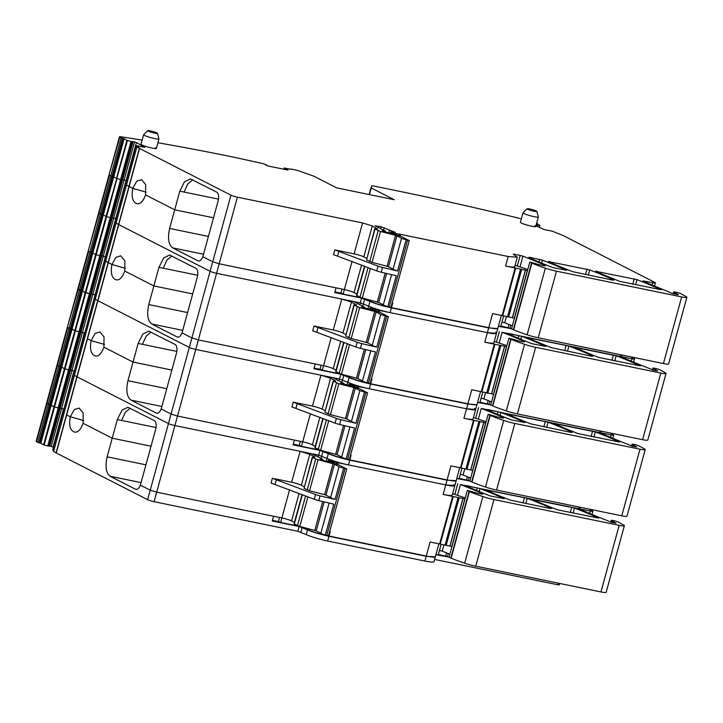 <?xml version="1.0" encoding="UTF-8"?>
<svg xmlns="http://www.w3.org/2000/svg" width="723" height="723" viewBox="0 0 723 723"><rect width="100%" height="100%" fill="white"/><g stroke="black" fill="none" stroke-linecap="round" stroke-linejoin="round"><path stroke-width="1.08" d="M161.211 408.992L161.148 408.983A7.447 3.588 101.6 0 1 156.792 413.258A7.447 3.588 101.6 0 1 156.34 413.095L130.971 400.126C126.85 396.954 125.838 390.474 127.953 380.705L133.041 362.069L103.913 347.185L104.022 336.9L99.946 331.947L95.111 333.466L91.116 340.632L87.483 338.78A4.971 0.578 -164.7 0 1 87.302 338.68L91.116 340.632L104.483 344.41L91.116 340.632C89.679 348.477 90.755 353.457 94.324 355.562C98.039 357.18 101.238 354.387 103.913 347.185L133.041 362.069L171.857 370.059L133.041 362.069L138.138 343.443L142.838 334.053L148.766 331.152L175.12 344.473A7.465 3.597 101.6 0 1 176.448 353.285L161.202 409.01L171.062 414.053L177.515 416.05L302.711 441.816A7.447 0.859 -164.7 0 1 312.39 444.817L315.255 446.281M53.755 450.691L52.698 450.077L63.109 412.011L64.175 412.625L63.109 412.011L73.52 373.945L74.586 374.559L73.52 373.945L83.94 335.879L84.998 336.493L83.94 335.879L136.005 145.558L138.762 147.131L136.864 146.914L139.376 148.351A4.971 0.578 15.3 0 0 139.548 148.45L230.944 195.174A4.971 0.578 15.3 0 0 237.397 197.171L362.594 222.937L372.273 225.938L363.814 256.864A7.447 0.859 -164.7 0 0 354.134 253.863L334.839 249.896L378.03 266.109L376.728 270.872A4.971 0.578 -164.7 0 0 381.247 272.219L396.276 275.77L387.817 306.697L383.28 305.034L391.586 274.659M49.77 446.154L51.206 446.471L61.618 408.405L58.771 408.052L60.181 408.088L49.77 446.154L48.766 446.181L80.009 331.984L84.699 333.095L136.394 142.548L144.717 147.329L136.005 145.558M51.206 446.471L53.086 447.076L63.497 409.01L60.181 408.088L70.592 370.022L69.191 369.986L70.592 370.022L91.423 293.89L90.429 293.918L80.009 331.984L74.84 330.655L72.074 329.073L124.148 138.744L126.905 140.325L131.035 141.455L120.624 179.521L116.493 178.391L113.032 176.593L123.452 138.527L124.148 138.744M48.766 446.181L58.771 408.052L54.008 406.787L46.914 403.588A4.971 0.578 -164.7 0 1 46.561 403.244L50.556 404.979L40.136 443.045L39.096 442.819L70.339 328.622L74.84 330.655L85.251 292.589L81.798 290.791L92.21 252.725L95.662 254.523L106.073 216.457L102.621 214.659L113.032 176.593L116.493 178.391L126.905 140.325M48.36 446.118L44.13 445.043L54.541 406.977L50.556 404.979L60.967 366.913L58.653 366.281L60.967 366.913L81.798 290.791L80.75 290.556L70.339 328.622L69.065 328.215L121.139 137.885L123.452 138.527M39.096 442.819L37.822 442.413L58.653 366.281L57.334 365.522L67.745 327.456L69.065 328.215L67.745 327.456A4.971 0.578 -164.7 0 1 67.393 327.112L78.156 289.39L79.476 290.149L78.156 289.39A4.971 0.578 -164.7 0 1 77.804 289.046A4.971 0.578 15.3 0 0 78.156 289.39L88.568 251.324L89.896 252.083L88.568 251.324A4.971 0.578 -164.7 0 1 88.215 250.98L98.988 213.258L100.307 214.017L98.988 213.258A4.971 0.578 -164.7 0 1 98.635 212.914A4.971 0.578 15.3 0 0 98.988 213.258L109.399 175.192L110.718 175.951L109.399 175.192A4.971 0.578 -164.7 0 1 109.046 174.849L119.81 137.126L121.139 137.885M320.181 459.313L322.82 459.43L312.453 454.044L318.653 455.147L174.912 425.567A4.971 0.578 -164.7 0 1 168.459 423.57L77.063 376.846A4.971 0.578 -164.7 0 1 76.891 376.746L74.379 375.309L95.21 299.177L97.722 300.614A4.971 0.578 15.3 0 0 97.894 300.714L189.29 347.438A4.971 0.578 15.3 0 0 195.743 349.435L320.94 375.201L330.619 378.201L322.16 409.128A7.447 0.859 -164.7 0 0 312.472 406.127L293.186 402.16L336.376 418.373L335.074 423.136A4.971 0.578 -164.7 0 0 339.593 424.482L354.622 428.034L346.163 458.96L341.627 457.298L349.932 426.922M95.409 298.427L94.352 297.813L95.409 298.427M132.083 141.654L121.256 179.656L120.696 179.539L122.657 179.693L133.077 141.627L132.083 141.654L110.845 217.722L110.276 217.605L112.246 217.759L122.657 179.693L121.663 179.72L100.425 255.788L99.864 255.671L101.835 255.825L112.246 217.759L111.252 217.786L90.013 293.854L89.453 293.737L91.423 293.89L101.835 255.825L100.84 255.852L79.602 331.92L79.042 331.803L68.549 369.851L69.191 369.986L68.622 369.86L58.211 407.926L58.771 408.052L79.602 331.92L82.449 332.273L84.32 332.878L74.288 371.161L72.038 370.339L73.909 370.944L63.877 409.227L61.618 408.405L72.038 370.339L70.592 370.022L72.038 370.339L92.86 294.207L94.74 294.812L92.86 294.207L103.272 256.141L105.151 256.746L103.272 256.141L113.692 218.075L115.563 218.68L113.692 218.075L124.103 180.009L125.974 180.614L124.103 180.009L134.514 141.943L136.394 142.548M91.423 293.89L92.86 294.207L91.423 293.89M131.667 141.591L131.107 141.473L89.381 293.719L85.251 292.589L95.662 254.523L92.21 252.725L102.621 214.659L106.073 216.457L127.438 140.515M122.404 138.292L111.993 176.358L110.718 175.951L113.032 176.593L111.993 176.358L101.582 214.424L100.307 214.017L102.621 214.659L101.582 214.424L91.17 252.49L89.896 252.083L92.21 252.725L91.17 252.49L80.75 290.556L79.476 290.149L89.381 293.719L68.549 369.851L64.953 368.911L96.195 254.713L95.662 254.523L96.195 254.713L106.606 216.647L106.073 216.457L106.606 216.647L117.027 178.581L120.624 179.521L110.203 217.587L106.606 216.647L110.203 217.587L99.792 255.653L96.195 254.713L99.864 255.671L79.042 331.803L74.84 330.655L64.419 368.721L61.663 367.139L72.074 329.073L69.065 328.215L58.653 366.281L57.334 365.522A4.971 0.578 -164.7 0 1 56.981 365.178A4.971 0.578 15.3 0 0 57.334 365.522L36.502 441.654A4.971 0.578 -164.7 0 1 36.15 441.31L119.458 136.792A4.971 0.578 15.3 0 0 119.81 137.126M601.979 433.601L602.123 433.077L611.098 434.921A4.971 0.578 15.3 0 0 613.7 435.11A4.971 0.578 15.3 0 0 613.167 434.677L609.733 432.914M456.819 478.31L459.069 478.771L461.961 468.197M459.72 467.691L456.195 480.587A17.379 2.006 -164.7 0 1 447.094 479.918L349.833 459.9A17.379 2.006 -164.7 0 1 328.378 453.448L321.898 450.646M300.352 441.328L299.286 445.214L301.473 446.335L320.108 450.176M335.761 381.129L330.619 378.201M335.788 381.138L333.393 381.021M338.852 383.696L330.393 414.631L345.413 418.527L353.872 387.6L338.852 383.696L333.357 381.292L324.898 412.218L333.095 381.075M353.872 387.6L355.21 388.305L346.814 418.997L345.413 418.527M359.973 390.61L355.273 388.07M365.811 392.679L347.591 459.295L349.354 459.494L367.582 392.878L359.846 390.682L351.387 421.608L355.924 423.271L340.894 419.729A4.971 0.578 -164.7 0 1 336.376 418.373M367.582 392.878L360.388 389.119A7.447 0.859 15.3 0 0 353.402 386.76L340.66 383.009L343.642 383.298L333.276 377.912L339.476 379.015L195.743 349.435A4.971 0.578 -164.7 0 1 189.29 347.438L97.894 300.714A4.971 0.578 -164.7 0 1 97.722 300.614L95.21 299.177L105.621 261.111L111.938 264.501C110.511 272.345 111.577 277.325 115.156 279.43L115.915 279.738M474.686 408.423L475.653 409.453L466.561 408.784L369.29 388.766A17.379 2.006 -164.7 0 1 347.835 382.313L339.476 379.015L347.835 382.313A17.379 2.006 15.3 0 0 352.851 384.256L353.655 384.88A7.944 0.922 15.3 0 1 349.824 384.247L352.363 385.458A4.971 0.578 15.3 0 0 354.577 385.919L357.758 386.416A4.971 0.578 15.3 0 1 358.78 386.606L358.328 388.26M476.963 404.564L475.653 409.453A17.379 2.006 -164.7 0 1 466.561 408.784L358.78 386.606M601.292 431.179L600.894 432.643L599.593 432.553L481.283 408.423A173.827 20.108 15.3 0 1 502.801 417.325A4.971 0.578 15.3 0 1 503.678 417.921A4.971 0.578 15.3 0 1 501.075 417.731L499.548 417.415A5.956 0.687 15.3 0 1 493.384 415.68L488.233 414.342L490.194 415.436A47.185 5.459 15.3 0 0 503.705 420.434A12.418 1.437 15.3 0 0 514.803 423.434L640 449.2A9.932 1.148 15.3 0 0 645.196 449.579A9.932 1.148 15.3 0 0 644.383 448.838L639.376 446.082A3.977 0.461 15.3 0 0 635.137 444.663A3.977 0.461 15.3 0 0 632.038 444.284A3.977 0.461 15.3 0 0 632.182 444.473A4.971 0.578 15.3 0 1 632.291 444.555A4.971 0.578 15.3 0 0 633.673 445.251L633.348 446.453M602.123 433.077L601.229 433.258A180.777 20.913 15.3 0 0 624.22 442.91A4.971 0.578 15.3 0 0 624.925 443.172L632.815 446.344L636.846 447.004L633.673 445.251M595.336 431.902L553.999 423.542A173.827 20.108 15.3 0 0 578.147 433.637L619.521 442.006A173.827 20.108 15.3 0 0 595.336 431.902L593.917 437.108M571.369 432.462L530.908 423.913A173.827 20.108 15.3 0 1 506.751 413.818L548.088 422.178A173.827 20.108 15.3 0 1 572.273 432.282L571.369 432.462M487.898 409.561L486.995 409.751A173.827 20.108 15.3 0 0 511.125 419.837L525.034 422.557A173.827 20.108 15.3 0 0 500.84 412.453L487.898 409.561L487.745 410.095M488.124 414.387L469.896 481.003L471.974 482.051A47.185 5.459 15.3 0 0 485.485 487.049A12.418 1.437 15.3 0 0 496.574 490.049L621.771 515.815A9.932 1.148 15.3 0 0 626.968 516.195L645.196 449.579M470.7 478.066A173.827 20.108 15.3 0 0 463.054 475.038L460.307 474.252M349.833 459.9L351.071 455.382L350.51 455.273M447.094 479.918L450.935 465.883L470.818 469.977L483.841 422.395L474.062 420.397L461.039 467.98M475.653 409.453L473.05 418.969A17.379 2.006 -164.7 0 1 472.887 419.159A17.379 2.006 -164.7 0 1 463.958 418.301L474.062 420.397M301.473 446.335L310.42 413.646M325.016 410.592L322.16 409.128M330.393 414.631L324.898 412.218M351.45 421.373L346.814 418.997M347.591 459.295L346.163 458.96M348.685 385.531L349.046 384.229M349.896 385.847L350.176 384.817M351.288 386.209L351.55 385.26M472.752 470.574L470.818 469.977M486.091 421.807A27.311 3.163 -164.7 0 0 483.235 420.831L473.429 417.587M485.766 422.991L483.841 422.395M341.69 457.063L337.054 454.686L320.623 450.312L314.866 447.691L322.874 418.436M293.186 402.16L291.884 406.922L335.074 423.136M472.607 470.501L485.63 422.919M456.132 480.696L447.031 480.162L349.769 460.144C341.274 458.292 334.125 456.141 328.305 453.692L319.955 450.393L293.095 444.862L294.397 440.108L177.515 416.05L171.062 414.053L168.459 423.57A4.971 0.578 15.3 0 0 174.912 425.567L300.108 451.333L309.787 454.333L301.328 485.26A7.447 0.859 -164.7 0 0 291.649 482.259L272.363 478.292L315.553 494.505L314.252 499.268A4.971 0.578 -164.7 0 0 318.762 500.614L333.791 504.166L325.332 535.092L320.795 533.429L329.11 503.054M161.148 408.983L171.062 414.053L191.893 337.921L198.346 339.918L323.543 365.684A7.447 0.859 -164.7 0 1 333.222 368.685L336.087 370.149M94.324 355.562L95.093 355.87M293.276 444.211L300.045 445.603M459.186 478.355L468.26 480.415L469.128 477.433M64.953 368.911L60.967 366.913L61.663 367.139L40.84 443.271L43.597 444.853L64.419 368.721L68.549 369.851L58.138 407.917L54.541 406.977L64.953 368.911M580.461 507.311L580.063 508.775L578.762 508.685L460.452 484.555A173.827 20.108 15.3 0 1 481.97 493.457A4.971 0.578 15.3 0 1 482.847 494.053A4.971 0.578 15.3 0 1 480.244 493.863L478.716 493.547A5.956 0.687 15.3 0 1 472.562 491.812L467.41 490.474L469.372 491.568A47.185 5.459 15.3 0 0 482.883 496.565A12.418 1.437 15.3 0 0 493.972 499.566L619.168 525.332A9.932 1.148 15.3 0 0 624.365 525.711A9.932 1.148 15.3 0 0 623.551 524.97L618.554 522.214A3.977 0.461 15.3 0 0 614.315 520.795A3.977 0.461 15.3 0 0 611.206 520.415A3.977 0.461 15.3 0 0 611.36 520.605A4.971 0.578 15.3 0 1 611.459 520.687A4.971 0.578 15.3 0 0 612.851 521.382L612.517 522.584M453.854 484.555L454.83 485.585A17.379 2.006 -164.7 0 1 445.73 484.916L348.468 464.898A17.379 2.006 -164.7 0 1 327.004 458.445L318.653 455.147L327.004 458.445A17.379 2.006 15.3 0 0 332.029 460.388L332.824 461.012A7.944 0.922 15.3 0 1 329.001 460.379L331.541 461.59A4.971 0.578 15.3 0 0 333.746 462.051L336.927 462.548A4.971 0.578 15.3 0 1 337.957 462.738L337.505 464.392M469.968 481.039L456.755 478.545M469.905 481.256L468.26 480.415M115.156 279.43C118.861 281.048 122.06 278.256 124.745 271.053L153.872 285.937L192.689 293.927L153.872 285.937L158.97 267.311L163.669 257.921L169.598 255.02L195.942 268.341A7.465 3.597 101.6 0 1 197.28 277.153L182.033 332.878L191.893 337.921L181.97 332.851A7.447 3.588 101.6 0 1 177.623 337.126A7.447 3.588 101.6 0 1 177.171 336.963L151.803 323.994C147.673 320.822 146.67 314.342 148.775 304.573L153.872 285.937L124.745 271.053L124.844 260.768L120.768 255.815L115.942 257.334L111.938 264.501L125.305 268.278L111.938 264.501L108.305 262.648A4.971 0.578 -164.7 0 1 108.134 262.548L105.621 261.111L116.032 223.046L118.545 224.482A4.971 0.578 15.3 0 0 118.717 224.582L210.113 271.306A4.971 0.578 15.3 0 0 216.566 273.303L341.762 299.069L351.441 302.069L342.982 332.996A7.447 0.859 -164.7 0 0 333.303 329.995L314.017 326.028L357.207 342.241L355.906 347.004A4.971 0.578 -164.7 0 0 360.416 348.35L375.454 351.902L366.986 382.829L362.458 381.166L370.763 350.791M105.829 260.361L104.763 259.747L105.829 260.361M101.835 255.825L103.272 256.141L101.835 255.825M116.24 222.295L115.174 221.681L116.24 222.295M112.246 217.759L113.692 218.075L112.246 217.759M622.81 357.469L622.955 356.945L631.929 358.789A4.971 0.578 15.3 0 0 634.523 358.979A4.971 0.578 15.3 0 0 633.999 358.545L630.555 356.782M477.65 402.178L479.9 402.639L482.792 392.065M480.551 391.559L477.026 404.455A17.379 2.006 -164.7 0 1 467.926 403.786L370.664 383.768A17.379 2.006 -164.7 0 1 349.2 377.316L342.72 374.514M321.175 365.196L320.117 369.082L322.304 370.203L340.94 374.044M356.584 304.998L351.441 302.069M356.62 305.007L354.225 304.889M359.674 307.564L351.215 338.5L366.245 342.395L374.704 311.468L359.674 307.564L354.189 305.16L345.721 336.087L353.918 304.943M374.704 311.468L376.105 311.938L367.636 342.865L366.245 342.395M380.804 314.478L376.105 311.938M386.642 316.547L368.414 383.163L370.185 383.362L388.405 316.746L380.678 314.55L372.218 345.477L376.755 347.139L361.717 343.597A4.971 0.578 -164.7 0 1 357.207 342.241M388.405 316.746L381.22 312.987A7.447 0.859 15.3 0 0 374.234 310.628L361.482 306.877L364.473 307.167L354.107 301.78L360.307 302.883L216.566 273.303A4.971 0.578 -164.7 0 1 210.113 271.306L118.717 224.582A4.971 0.578 -164.7 0 1 118.545 224.482L116.032 223.046L126.453 184.98L132.77 188.369C131.333 196.213 132.408 201.193 135.978 203.299L136.746 203.606M495.508 332.291L496.484 333.321L487.383 332.652L390.122 312.634A17.379 2.006 -164.7 0 1 368.667 306.181L360.307 302.883L368.667 306.181A17.379 2.006 15.3 0 0 373.683 308.125L374.478 308.748A7.944 0.922 15.3 0 1 370.655 308.115L373.195 309.327A4.971 0.578 15.3 0 0 375.4 309.787L378.581 310.284A4.971 0.578 15.3 0 1 379.611 310.474L379.159 312.128M497.786 328.432L496.484 333.321A17.379 2.006 -164.7 0 1 487.383 332.652L379.611 310.474M622.114 355.047L621.717 356.511L620.415 356.421L502.105 332.291A173.827 20.108 15.3 0 1 523.624 341.193A4.971 0.578 15.3 0 1 524.5 341.789A4.971 0.578 15.3 0 1 521.898 341.599L520.37 341.283A5.956 0.687 15.3 0 1 514.216 339.548L509.064 338.21L511.025 339.304A47.185 5.459 15.3 0 0 524.537 344.302A12.418 1.437 15.3 0 0 535.626 347.302L660.822 373.068A9.932 1.148 15.3 0 0 666.019 373.448A9.932 1.148 15.3 0 0 665.214 372.707L660.207 369.95A3.977 0.461 15.3 0 0 655.969 368.531A3.977 0.461 15.3 0 0 652.869 368.152A3.977 0.461 15.3 0 0 653.014 368.341A4.971 0.578 15.3 0 1 653.113 368.423A4.971 0.578 15.3 0 0 654.505 369.119L654.17 370.321M622.955 356.945L622.051 357.126A180.777 20.913 15.3 0 0 645.052 366.778A4.971 0.578 15.3 0 0 645.747 367.04L653.646 370.212L657.668 370.872L654.505 369.119M616.168 355.77L574.821 347.411A173.827 20.108 15.3 0 0 598.978 357.505L640.343 365.874A173.827 20.108 15.3 0 0 616.168 355.77L614.74 360.976M592.2 356.331L551.73 347.781A173.827 20.108 15.3 0 1 527.582 337.686L568.911 346.046A173.827 20.108 15.3 0 1 593.104 356.15L592.2 356.331M508.721 333.43L507.817 333.619A173.827 20.108 15.3 0 0 531.947 343.705L545.856 346.425A173.827 20.108 15.3 0 0 521.672 336.322L508.721 333.43L508.576 333.963M508.947 338.256L490.727 404.871L492.797 405.919A47.185 5.459 15.3 0 0 506.308 410.917A12.418 1.437 15.3 0 0 517.406 413.918L642.602 439.683A9.932 1.148 15.3 0 0 647.799 440.063L666.019 373.448M491.532 401.934A173.827 20.108 15.3 0 0 483.886 398.906L481.138 398.12M370.664 383.768L371.902 379.25L371.342 379.141M467.926 403.786L471.767 389.751L491.649 393.845L504.663 346.263L494.884 344.265L481.87 391.848M496.484 333.321L493.881 342.838A17.379 2.006 -164.7 0 1 493.719 343.027A17.379 2.006 -164.7 0 1 484.781 342.169L494.884 344.265M322.304 370.203L331.242 337.514M345.847 334.46L342.982 332.996M351.215 338.5L345.721 336.087M372.282 345.242L367.636 342.865M368.414 383.163L366.986 382.829M369.516 309.399L369.869 308.097M370.727 309.715L371.007 308.685M372.119 310.077L372.372 309.128M493.574 394.442L491.649 393.845M506.922 345.675A27.311 3.163 -164.7 0 0 504.067 344.699L494.261 341.455M506.597 346.859L504.663 346.263M362.521 380.931L357.876 378.554L341.455 374.18L335.698 371.559L343.696 342.304M314.017 326.028L312.716 330.791L355.906 347.004M493.438 394.369L506.452 346.787M476.954 404.69L467.862 404.03L370.592 384.012C362.106 382.16 354.948 380.009 349.137 377.56L340.786 374.261L313.927 368.73L315.228 363.976L198.346 339.918L191.893 337.921L212.716 261.789L219.168 263.787L344.365 289.552A7.447 0.859 -164.7 0 1 354.044 292.553L356.909 294.017M314.107 368.079L320.876 369.471M480.009 402.223L489.091 404.284L489.959 401.301M490.8 404.907L477.578 402.413M490.736 405.124L489.091 404.284M135.978 203.299C139.693 204.916 142.892 202.124 145.567 194.921L174.704 209.806L213.511 217.795L174.704 209.806L179.792 191.179L184.501 181.789L190.42 178.888L216.773 192.21A7.465 3.597 101.6 0 1 218.102 201.021L202.856 256.746L212.716 261.789L202.802 256.719A7.447 3.588 101.6 0 1 198.445 260.994A7.447 3.588 101.6 0 1 197.994 260.831L172.625 247.862C168.504 244.69 167.501 238.21 169.607 228.441L174.704 209.806L145.567 194.921L145.675 184.636L141.6 179.684L136.764 181.202L132.77 188.369L146.136 192.146L132.77 188.369L129.137 186.516A4.971 0.578 -164.7 0 1 128.956 186.417L126.453 184.98L136.864 146.914M126.652 184.229L125.594 183.615L126.652 184.229M122.657 179.693L124.103 180.009L122.657 179.693M133.077 141.627L134.514 141.943M142.151 140.117A496.638 57.442 15.3 0 0 120.931 136.774A4.971 0.578 15.3 0 0 119.458 136.792M266.407 165.44L266.172 164.79L262.937 163.579L233.565 157.162A496.638 57.442 15.3 0 0 157.894 142.765M266.525 164.998L265.838 165.178L268.613 166.118L287.908 170.068M287.429 169.995L287.998 169.733M285.061 169.507L285.242 168.857L287.546 169.562M284.853 169.462L285.242 168.857M284.51 169.39L285.043 168.775M284.428 169.372L284.717 168.613M283.75 169.236L284.094 167.989L284.654 168.567M290.501 169.254L284.094 167.989M521.355 218.816A496.638 57.442 15.3 0 0 399.81 191.378L374.351 186.136A4.971 0.578 15.3 0 0 371.758 185.938L371.224 187.962L394.207 199.711L336.665 187.872L313.683 176.123L299.195 171.008A4.971 0.578 15.3 0 0 294.406 169.688L290.565 169.028M537.108 224.003L537.505 223.579L537.352 224.121M537.505 223.579L536.647 223.172M537.198 223.66L536.547 223.534M536.746 226.127L537.044 225.025L539.927 225.404L539.394 227.365L539.964 225.341L536.493 223.723M536.204 225.874L536.475 224.88L537.044 225.025M535.942 225.748L543.949 229.489L552.264 231.161L563.226 235.581A4.971 0.578 15.3 0 1 563.434 235.689L654.83 282.413A4.971 0.578 15.3 0 1 655.354 282.847A4.971 0.578 15.3 0 1 652.752 282.657L642.883 280.994A180.777 20.913 15.3 0 0 665.874 290.646A4.971 0.578 15.3 0 0 666.579 290.908L670.601 292.878L678.228 294.794M498.472 326.046L500.723 326.507L503.615 315.933M501.382 315.427L497.849 328.323A17.379 2.006 -164.7 0 1 488.748 327.655L391.486 307.637A17.379 2.006 -164.7 0 1 370.031 301.184L363.552 298.382M342.006 289.064L340.94 292.951L343.127 294.071L361.762 297.912M377.415 228.866L372.273 225.938M377.451 228.875L375.047 228.757M380.506 231.432L372.047 262.368L387.067 266.263L395.535 235.337L380.506 231.432L375.011 229.028L366.552 259.955L374.749 228.811M395.535 235.337L396.927 235.806L388.468 266.733L387.067 266.263M401.627 238.346L396.927 235.806M407.465 240.416L389.245 307.031L391.007 307.23L409.236 240.614L401.509 238.418L393.041 269.345L397.578 271.008L382.548 267.465A4.971 0.578 -164.7 0 1 378.03 266.109M409.236 240.614L402.042 236.855A7.447 0.859 15.3 0 0 395.056 234.496L384.112 231.667L382.313 230.745L385.296 231.035L375.201 225.865L381.138 226.751L389.489 230.05A17.379 2.006 15.3 0 0 394.514 231.993L395.309 232.616A7.944 0.922 15.3 0 1 391.477 231.984L394.026 233.204A4.971 0.578 15.3 0 0 396.231 233.656L399.412 234.153A4.971 0.578 15.3 0 1 400.434 234.342L399.982 235.996M514.189 254.83L514.369 254.171L513.203 254.225L517.307 257.189L508.215 256.52L400.434 234.342M514.369 254.171L522.937 256.159A173.827 20.108 15.3 0 1 544.455 265.061A4.971 0.578 15.3 0 1 545.332 265.657A4.971 0.578 15.3 0 1 542.729 265.468L541.202 265.151A5.956 0.687 15.3 0 1 535.038 263.416L529.887 262.078L531.848 263.172A47.185 5.459 15.3 0 0 545.359 268.17A12.418 1.437 15.3 0 0 556.457 271.17L681.653 296.936A9.932 1.148 15.3 0 0 686.85 297.316A9.932 1.148 15.3 0 0 686.037 296.575L681.03 293.818A3.977 0.461 15.3 0 0 676.791 292.399A3.977 0.461 15.3 0 0 673.691 292.02A3.977 0.461 15.3 0 0 673.836 292.209A4.971 0.578 15.3 0 1 673.944 292.291A4.971 0.578 15.3 0 0 675.336 292.987L675.002 294.189M678.291 294.55L675.336 292.987M636.99 279.638L595.653 271.279A173.827 20.108 15.3 0 0 619.801 281.374L661.174 289.742A173.827 20.108 15.3 0 0 636.99 279.638L635.571 284.844M613.023 280.199L572.562 271.649A173.827 20.108 15.3 0 1 548.405 261.554L589.742 269.914A173.827 20.108 15.3 0 1 613.926 280.018L613.023 280.199M529.552 257.298L528.649 257.487A173.827 20.108 15.3 0 0 552.779 267.573L566.687 270.294A173.827 20.108 15.3 0 0 542.494 260.19L529.552 257.298L529.408 257.831M534.893 225.802C539.828 228.206 525.359 225.224 521.247 223L520.406 222.304L523.009 212.788A7.944 0.922 -164.7 0 1 523.045 212.734L527.094 208.748A5.079 0.587 -164.7 0 1 531.062 209.281A5.079 0.587 -164.7 0 1 536.33 211.026A5.079 0.587 -164.7 0 1 536.873 211.423A5.079 0.587 -164.7 0 1 534.008 211.233A5.079 0.587 -164.7 0 1 528.621 209.67A5.079 0.587 -164.7 0 1 527.618 209.227A5.079 0.587 -164.7 0 1 527.094 208.748M155.508 147.727C160.452 150.122 145.974 147.149 141.871 144.916L141.021 144.229L143.624 134.713A7.944 0.922 -164.7 0 1 143.66 134.659L147.718 130.673A5.079 0.587 -164.7 0 1 151.676 131.206A5.079 0.587 -164.7 0 1 156.954 132.942A5.079 0.587 -164.7 0 1 157.487 133.348A5.079 0.587 -164.7 0 1 154.623 133.149A5.079 0.587 -164.7 0 1 149.245 131.586A5.079 0.587 -164.7 0 1 148.233 131.152A5.079 0.587 -164.7 0 1 147.718 130.673M529.778 262.124L511.55 328.739L513.628 329.787A47.185 5.459 15.3 0 0 527.139 334.785A12.418 1.437 15.3 0 0 538.228 337.786L663.425 363.552A9.932 1.148 15.3 0 0 668.63 363.931L686.85 297.316M512.354 325.802A173.827 20.108 15.3 0 0 504.708 322.774L501.961 321.988M391.486 307.637L392.725 303.118L392.164 303.009M488.748 327.655L492.589 313.619L512.471 317.713L525.494 270.131L515.716 268.134L502.702 315.716M517.307 257.189L514.704 266.706A17.379 2.006 -164.7 0 1 514.541 266.895A17.379 2.006 -164.7 0 1 505.612 266.037L515.716 268.134M343.127 294.071L352.074 261.383M366.669 258.328L363.814 256.864M372.047 262.368L366.552 259.955M393.104 269.11L388.468 266.733M389.245 307.031L387.817 306.697M390.339 233.267L390.7 231.966M391.55 233.583L391.839 232.553M392.941 233.945L393.204 232.996M536.873 211.423L538.337 216.918A7.944 0.922 -164.7 0 1 538.337 216.981A7.944 0.922 -164.7 0 1 533.61 216.557A7.944 0.922 -164.7 0 1 525.431 214.171A7.944 0.922 -164.7 0 1 523.85 213.484A7.944 0.922 -164.7 0 1 523.009 212.788M157.487 133.348L158.952 138.843A7.944 0.922 -164.7 0 1 158.952 138.906A7.944 0.922 -164.7 0 1 154.234 138.482A7.944 0.922 -164.7 0 1 146.046 136.087A7.944 0.922 -164.7 0 1 144.473 135.4A7.944 0.922 -164.7 0 1 143.624 134.713M514.405 318.31L512.471 317.713M527.745 269.543A27.311 3.163 -164.7 0 0 524.889 268.567L515.083 265.323M527.419 270.727L525.494 270.131M383.344 304.799L378.707 302.422L362.286 298.048L356.52 295.427L364.528 266.172M334.839 249.896L333.538 254.659L376.728 270.872M514.261 318.237L527.284 270.655M497.786 328.558L488.685 327.899L391.423 307.881C382.928 306.028 375.779 303.877 369.968 301.428L361.608 298.129L334.758 292.598L336.059 287.844L219.168 263.787L212.716 261.789L230.944 195.174M334.93 291.947L341.699 293.339M500.84 326.091L509.923 328.152L510.781 325.169M511.622 328.775L498.409 326.281M511.559 328.992L509.923 328.152M140.379 485.124L140.316 485.115A7.447 3.588 101.6 0 1 135.969 489.39A7.447 3.588 101.6 0 1 135.517 489.227L110.14 476.258C106.019 473.086 105.016 466.606 107.121 456.837L112.219 438.201L83.091 423.307L83.19 413.032L79.114 408.079L74.288 409.598L70.285 416.764L66.652 414.912A4.971 0.578 -164.7 0 1 66.48 414.812L70.285 416.764L83.651 420.542L70.285 416.764C68.857 424.609 69.923 429.589 73.502 431.694C77.207 433.312 80.407 430.519 83.091 423.307L112.219 438.201L151.035 446.19L112.219 438.201L117.316 419.575L122.015 410.185L127.944 407.284L154.288 420.605A7.465 3.597 101.6 0 1 155.626 429.417L140.379 485.142L150.239 490.185L156.692 492.182L281.889 517.948A7.447 0.859 -164.7 0 1 291.568 520.949L294.433 522.413M56.24 452.978L77.063 376.846L168.459 423.57L147.637 499.701L56.24 452.978A4.971 0.578 -164.7 0 1 56.06 452.878L53.556 451.441L74.379 375.309L76.891 376.746A4.971 0.578 15.3 0 0 77.063 376.846L139.548 148.45M581.156 509.733L581.301 509.209L590.275 511.053A4.971 0.578 15.3 0 0 592.869 511.242A4.971 0.578 15.3 0 0 592.345 510.809L588.902 509.046M435.996 554.442L438.246 554.903L441.138 544.329M438.897 543.823L435.373 556.719A17.379 2.006 -164.7 0 1 426.272 556.05L329.01 536.032A17.379 2.006 -164.7 0 1 307.546 529.579L301.066 526.778M279.521 517.46L278.454 521.346L280.651 522.467L299.286 526.308M318.021 459.828L309.561 490.763L324.591 494.659L333.05 463.732L315.698 459.042L312.526 457.424L315.002 456.999L309.787 454.333M309.561 490.763L304.067 488.35L312.571 457.153M333.05 463.732L334.378 464.437L325.983 495.128L324.591 494.659M339.15 466.742L334.442 464.202M344.988 468.811L326.76 535.427L328.531 535.626L346.751 469.01L339.024 466.814L330.565 497.74L335.101 499.403L320.063 495.861A4.971 0.578 -164.7 0 1 315.553 494.505M346.751 469.01L339.557 465.25A7.447 0.859 15.3 0 0 332.58 462.892L323 460.479L320.244 459.078M456.132 480.822L454.83 485.585L445.73 484.916L337.957 462.738M581.301 509.209L580.397 509.39A180.777 20.913 15.3 0 0 603.389 519.042A4.971 0.578 15.3 0 0 604.094 519.304L611.992 522.476L616.014 523.136L612.851 521.382M574.514 508.034L533.167 499.674A173.827 20.108 15.3 0 0 557.325 509.769L598.689 518.138A173.827 20.108 15.3 0 0 574.514 508.034L573.086 513.24M550.546 508.594L510.077 500.045A173.827 20.108 15.3 0 1 485.928 489.95L527.257 498.31A173.827 20.108 15.3 0 1 551.45 508.414L550.546 508.594M467.067 485.693L466.163 485.883A173.827 20.108 15.3 0 0 490.293 495.969L504.202 498.689A173.827 20.108 15.3 0 0 480.018 488.585L467.067 485.693L466.922 486.227M467.293 490.519L449.073 557.135L451.143 558.183A47.185 5.459 15.3 0 0 464.654 563.181A12.418 1.437 15.3 0 0 475.752 566.181L600.949 591.947A9.932 1.148 15.3 0 0 606.145 592.327L624.365 525.711M449.869 554.198A173.827 20.108 15.3 0 0 442.232 551.17L439.485 550.384M329.01 536.032L330.239 531.513L329.688 531.405M426.272 556.05L430.113 542.015L449.995 546.109L463.009 498.527L453.231 496.529L440.217 544.112M454.83 485.585L452.227 495.101A17.379 2.006 -164.7 0 1 452.065 495.291A17.379 2.006 -164.7 0 1 443.127 494.433L453.231 496.529M280.651 522.467L289.589 489.778M304.193 486.724L301.328 485.26M304.067 488.35L312.264 457.207M330.628 497.505L325.983 495.128M326.76 535.427L325.332 535.092M327.862 461.663L328.215 460.361M329.073 461.979L329.354 460.949M330.456 462.34L330.718 461.391M451.92 546.705L449.995 546.109M465.269 497.939A27.311 3.163 -164.7 0 0 462.413 496.963L452.607 493.719M464.943 499.123L463.009 498.527M320.867 533.194L316.222 530.818L299.801 526.443L294.044 523.823L302.042 494.568M272.363 478.292L271.062 483.054L314.252 499.268M451.785 546.633L464.799 499.051M435.3 556.827L426.209 556.294L328.938 536.276C320.452 534.424 313.294 532.273 307.483 529.823L299.123 526.525L272.273 520.994L273.574 516.24L156.692 492.182L150.239 490.185L140.316 485.115M299.123 526.525L297.822 531.278L154.089 501.699A4.971 0.578 -164.7 0 1 147.637 499.701M73.502 431.694L74.261 432.002M272.454 520.343L279.223 521.735M438.355 554.487L447.438 556.547L448.305 553.565M53.592 451.459L136.9 146.932M47.799 445.992L58.211 407.926L47.727 445.983M44.13 445.043L43.597 444.853M40.136 443.045L40.84 443.271M37.822 442.413L36.502 441.654M559.638 583.443L559.231 584.907L557.939 584.817L434.622 559.439M435.3 556.954L433.999 561.717A17.379 2.006 -164.7 0 1 424.907 561.048L327.636 541.03A17.379 2.006 -164.7 0 1 306.181 534.577L297.822 531.278M449.146 557.171L435.924 554.677M449.082 557.388L447.438 556.547M138.138 343.443L176.837 351.405M56.06 452.878L139.376 148.351M151.008 332.137L146.118 336.186L142.404 344.32M154.089 501.699L237.397 197.171M610.447 437.307L611.098 434.921M634.198 445.485L633.908 446.57M632.291 444.555L631.857 446.118M631.739 446.091L632.182 444.473M621.771 515.815L640 449.2M496.574 490.049L514.803 423.434M485.485 487.049L503.705 420.434M471.974 482.051L490.194 415.436M471.676 481.916L489.896 415.3M502.621 417.993L502.801 417.325M463.054 475.038L464.744 468.875M478.328 419.204L481.283 408.423M475.617 418.31L478.536 407.636M500.036 415.4L500.84 412.453M497.379 414.297L498.093 411.658M591.107 436.529L592.589 431.107M554.758 423.886L554.903 423.353M546.66 427.383L548.088 422.178M543.859 426.805L545.341 421.382M507.51 414.162L507.654 413.628M473.475 420.262L460.452 467.844M463.958 418.301L467.862 404.03M328.378 453.448L328.667 452.399M347.067 385.115L349.137 377.56M352.716 384.781L352.851 384.256M343.85 375.183L341.871 382.395M338.96 380.904L340.786 374.261M334.577 378.012L334.424 378.581M320.94 375.201L312.472 406.127M336.52 382.91L328.061 413.836M364.383 392.345L355.924 423.271M340.894 419.729L339.593 424.482M343.163 383.362L342.973 384.085M348.748 385.549L349.101 384.265M352.363 385.458L352.101 386.416M354.279 386.995L354.577 385.919M357.343 387.917L357.758 386.416M297.27 403.335L295.969 408.088M319.918 417.307L312.39 444.817M483.741 422.377L470.718 469.959M479.973 421.789L466.959 469.372M478.87 421.563L465.856 469.146M344.961 425.757L337.054 454.686M343.533 425.413L335.653 454.216M328.73 420.696L320.623 450.312M326.435 419.81L318.301 449.525M323.163 418.554L315.138 447.908M156.34 413.095L157.271 413.285M161.898 406.489L130.971 400.126M166.76 388.694L127.953 380.705M319.955 450.393L318.138 457.035M467.302 476.71L466.471 479.855M323.018 451.315L321.048 458.527M579.204 507.058L578.762 508.685M447.031 480.162L443.127 494.433M349.769 460.144L348.468 464.898M328.305 453.692L326.245 461.247M158.97 267.311L197.668 275.273M171.83 256.005L166.941 260.054L163.235 268.188M631.269 361.175L631.929 358.789M655.029 369.354L654.731 370.438M653.113 368.423L652.688 369.986M652.571 369.959L653.014 368.341M642.602 439.683L660.822 373.068M517.406 413.918L535.626 347.302M506.308 410.917L524.537 344.302M492.797 405.919L511.025 339.304M492.499 405.784L510.727 339.168M523.443 341.862L523.624 341.193M483.886 398.906L485.567 392.743M499.159 343.073L502.105 332.291M496.439 342.178L499.358 331.505M520.858 339.277L521.672 336.322M518.201 338.165L518.924 335.535M611.938 360.397L613.42 354.975M575.58 347.754L575.725 347.221M567.492 351.251L568.911 346.046M564.681 350.673L566.163 345.251M528.341 338.03L528.486 337.496M494.297 344.13L481.283 391.712M484.781 342.169L488.685 327.899M349.2 377.316L349.489 376.267M367.899 308.983L369.968 301.428M373.538 308.649L373.683 308.125M364.672 299.051L362.702 306.263M359.792 304.772L361.608 298.129M355.409 301.88L355.246 302.449M341.762 299.069L333.303 329.995M357.352 306.778L348.893 337.704M385.214 316.213L376.755 347.139M361.717 343.597L360.416 348.35M363.994 307.23L363.796 307.953M369.57 309.417L369.923 308.134M373.195 309.327L372.932 310.284M375.11 310.863L375.4 309.787M378.174 311.785L378.581 310.284M318.102 327.203L316.801 331.956M340.75 341.175L333.222 368.685M504.564 346.245L491.55 393.827M500.804 345.657L487.79 393.24M499.701 345.431L486.687 393.014M365.793 349.625L357.876 378.554M364.356 349.281L356.484 378.084M349.561 344.564L341.455 374.18M347.257 343.678L339.123 373.393M343.994 342.422L335.96 371.776M177.171 336.963L178.093 337.153M182.72 330.357L151.803 323.994M187.591 312.562L148.775 304.573M488.133 400.578L487.302 403.723M600.036 430.926L599.593 432.553M370.592 384.012L369.29 388.766M179.792 191.179L218.491 199.141M371.224 187.962L369.408 194.614M369.101 194.55L370.962 187.754L369.101 194.55M537.614 225.133L537.279 226.371M537.56 225.124L537.225 226.353M192.661 179.873L187.772 183.922L184.058 192.056M652.101 285.043L652.752 282.657M643.633 281.337L643.777 280.813M675.86 293.222L675.562 294.306M673.944 292.291L673.511 293.854M673.393 293.827L673.836 292.209M663.425 363.552L681.653 296.936M538.228 337.786L556.457 271.17M527.139 334.785L545.359 268.17M513.628 329.787L531.848 263.172M513.33 329.652L531.55 263.036M544.274 265.73L544.455 265.061M504.708 322.774L506.398 316.611M519.982 266.941L522.937 256.159M517.27 266.046L520.189 255.373M541.69 263.145L542.494 260.19M539.033 262.033L539.747 259.403M632.761 284.266L634.243 278.843M596.412 271.622L596.556 271.089M588.314 275.12L589.742 269.914M585.513 274.541L586.995 269.119M549.164 261.898L549.308 261.365M515.128 267.998L502.105 315.58M505.612 266.037L508.215 256.52M370.031 301.184L370.321 300.135M388.721 232.851L389.489 230.05M394.369 232.517L394.514 231.993M384.202 227.673L383.533 230.131M380.614 228.64L381.138 226.751M376.231 225.748L376.077 226.317M362.594 222.937L354.134 253.863M378.174 230.646L369.715 261.572M406.037 240.081L397.578 271.008M382.548 267.465L381.247 272.219M384.826 231.098L384.627 231.821M390.402 233.285L390.754 232.002M394.026 233.204L393.764 234.162M395.933 234.731L396.231 233.656M398.997 235.653L399.412 234.153M338.924 251.071L337.623 255.825M361.572 265.043L354.044 292.553M525.395 270.113L512.372 317.695M521.635 269.525L508.612 317.108M520.524 269.299L507.51 316.882M386.615 273.493L378.707 302.422M385.187 273.149L377.307 301.952M370.384 268.432L362.286 298.048M368.088 267.546L359.955 297.261M364.817 266.29L356.791 295.644M197.994 260.831L198.924 261.021M203.552 254.225L172.625 247.862M208.423 236.43L169.607 228.441M508.956 324.446L508.124 327.591M620.867 354.794L620.415 356.421M391.423 307.881L390.122 312.634M117.316 419.575L156.014 427.537M130.176 408.269L125.287 412.318L121.572 420.452M589.616 513.438L590.275 511.053M613.375 521.617L613.077 522.702M611.459 520.687L611.034 522.25M610.917 522.223L611.36 520.605M600.949 591.947L619.168 525.332M475.752 566.181L493.972 499.566M464.654 563.181L482.883 496.565M451.143 558.183L469.372 491.568M450.845 558.048L469.073 491.432M481.789 494.125L481.97 493.457M442.232 551.17L443.913 545.006M457.505 495.336L460.452 484.555M454.785 494.442L457.704 483.768M479.204 491.532L480.018 488.585M476.547 490.429L477.27 487.79M570.284 512.661L571.766 507.239M533.926 500.018L534.071 499.485M525.838 503.515L527.257 498.31M523.027 502.937L524.509 497.514M486.687 490.293L486.832 489.76M452.643 496.394L439.629 543.976M307.546 529.579L307.835 528.531M331.884 460.913L332.029 460.388M313.755 454.143L313.592 454.713M300.108 451.333L291.649 482.259M315.698 459.042L307.239 489.968M343.561 468.477L335.101 499.403M320.063 495.861L318.762 500.614M322.341 459.494L322.142 460.217M327.917 461.681L328.269 460.397M331.541 461.59L331.279 462.548M333.457 463.127L333.746 462.051M336.511 464.049L336.927 462.548M276.448 479.466L275.147 484.22M299.096 493.429L291.568 520.949M462.91 498.509L449.896 546.091M459.15 497.921L446.136 545.504M458.048 497.695L445.034 545.278M324.139 501.889L316.222 530.818M322.702 501.545L314.821 530.348M307.908 496.828L299.801 526.443M305.603 495.942L297.469 525.657M302.341 494.686L294.306 524.039M135.517 489.227L136.439 489.417M141.066 482.621L110.14 476.258M145.938 464.826L107.121 456.837M446.48 552.842L445.648 555.987M302.196 527.447L300.895 532.2M558.382 583.19L557.939 584.817M426.209 556.294L424.907 561.048M328.938 536.276L327.636 541.03M307.483 529.823L306.181 534.577M612.824 438.31L613.7 435.11M631.559 446.046L632.038 444.284M343.542 384.265L343.777 383.407M633.655 362.178L634.523 358.979M652.381 369.914L652.869 368.152M364.365 308.134L364.6 307.275M654.478 286.046L655.354 282.847M673.212 293.782L673.691 292.02M385.196 232.002L385.431 231.143M538.337 216.981L535.734 226.498M158.952 138.906L156.349 148.423M592.001 514.442L592.869 511.242M610.727 522.178L611.206 520.415M322.711 460.397L322.946 459.539"/></g></svg>

